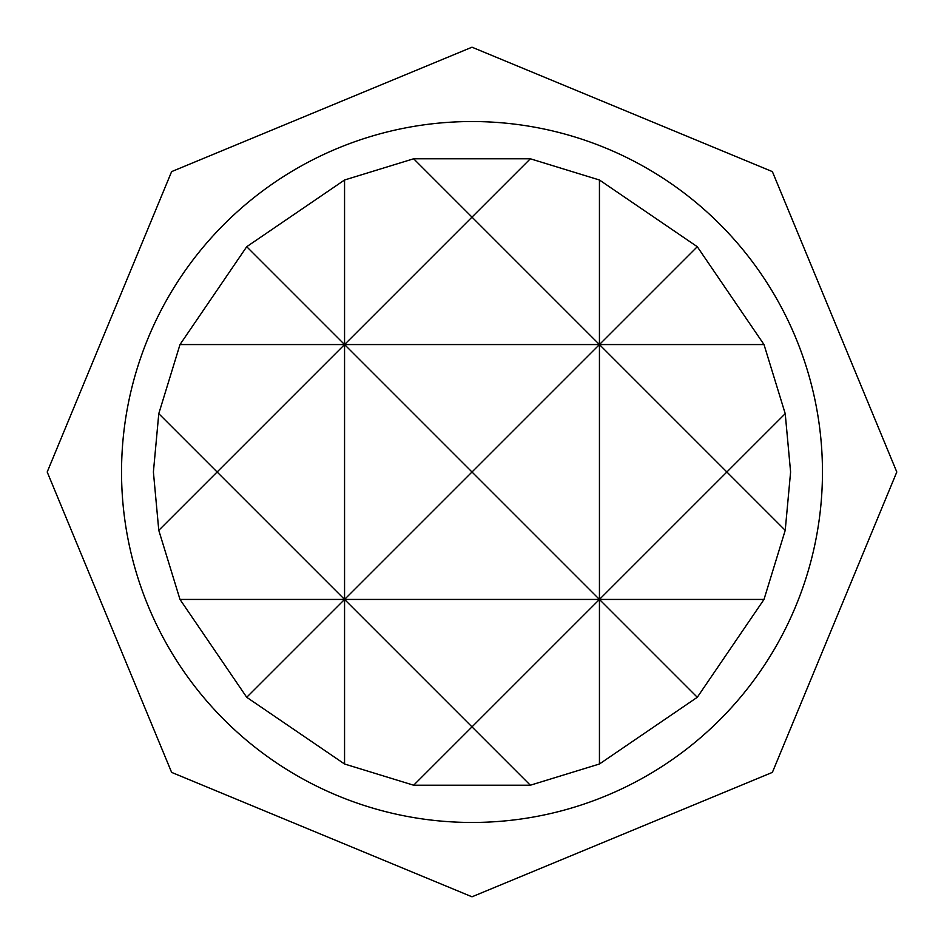 <?xml version="1.0" encoding="UTF-8"?>
<svg xmlns="http://www.w3.org/2000/svg" width="944" height="944" viewBox="0 0 944 944"><rect width="100%" height="100%" fill="white"/><g stroke="black" fill="none" stroke-linecap="round" stroke-linejoin="round"><path stroke-width="1.42" d="M472 121.54A350.46 350.46 0 0 1 822.46 472A350.46 350.46 0 0 1 472 822.46A350.46 350.46 0 0 1 121.54 472A350.46 350.46 0 0 1 472 121.54M790.6 472L785.219 530.339L764.003 599.44L697.286 697.286L599.44 764.003L530.339 785.219L413.661 785.219L344.56 764.003L246.714 697.286L179.997 599.44L158.781 530.339L153.4 472L158.781 413.661L179.997 344.56L246.714 246.714L344.56 179.997L413.661 158.781L530.339 158.781L599.44 179.997L599.44 344.56L697.286 246.714L764.003 344.56L785.219 413.661L790.6 472M344.56 179.997L344.56 344.56L472 217.12L413.661 158.781M413.661 785.219L472 726.88L344.56 599.44L344.56 764.003M179.997 599.44L344.56 599.44L246.714 697.286M697.286 697.286L599.44 599.44L599.44 764.003M530.339 158.781L472 217.12L599.44 344.56L472 472L599.44 599.44L472 726.88L530.339 785.219M599.44 179.997L697.286 246.714M246.714 246.714L344.56 344.56L764.003 344.56M158.781 530.339L217.12 472L158.781 413.661M785.219 413.661L726.88 472L785.219 530.339M179.997 344.56L344.56 344.56L344.56 599.44L472 472L344.56 344.56L217.12 472L344.56 599.44L599.44 599.44L726.88 472L599.44 344.56L599.44 599.44L764.003 599.44M472 47.2L772.381 171.619L896.8 472L772.381 772.381L472 896.8L171.619 772.381L47.2 472L171.619 171.619L472 47.2"/></g></svg>
